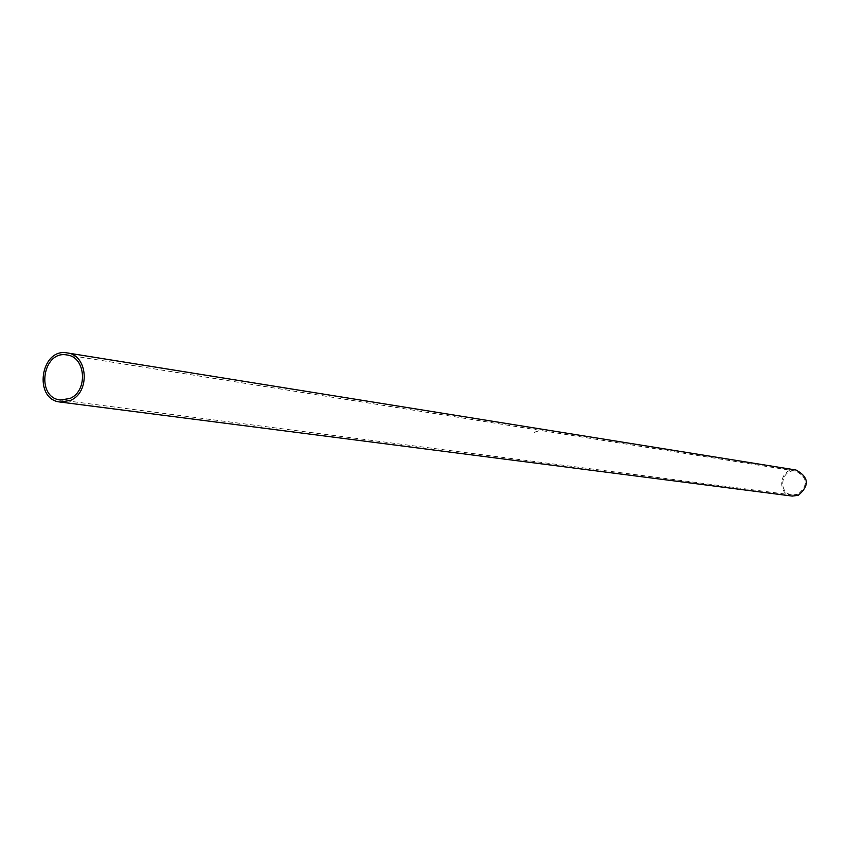 <?xml version="1.0" encoding="UTF-8"?>
<svg xmlns="http://www.w3.org/2000/svg" width="849" height="849" viewBox="0 0 849 849"><rect width="100%" height="100%" fill="white"/><g stroke="black" fill="none" stroke-linecap="round" stroke-linejoin="round"><path stroke-width="0.64" stroke-dasharray="4.25 3.18" d="M798.028 494.267L792.393 494.988C777.355 493.609 781.038 468.181 795.842 471.099C807.686 477.552 808.407 485.278 798.028 494.267M536.186 431.356L537.375 431.547M535.963 431.43L536.6 431.271M535.815 431.292L536.398 431.483M535.305 431.992L534.679 432.364L535.326 432.045M792.266 496.081C775.859 494.585 779.87 466.812 796.033 470.028M534.499 432.321L535.22 432.024L534.541 432.406M795.842 471.099L66.986 354.978M792.393 494.988L60.481 400.006"/><path stroke-width="1.27" d="M69.915 398.478L60.481 400.006C35.488 397.81 42.397 350 66.986 354.978C85.898 356.845 88.232 391.102 69.915 398.478M67.336 352.951L796.033 470.028C808.927 477.074 809.713 485.49 798.4 495.285L792.266 496.081L60.247 402.044C32.952 399.677 40.497 347.496 67.336 352.951C87.946 355.009 90.472 392.355 70.499 400.388L60.247 402.044"/></g></svg>
